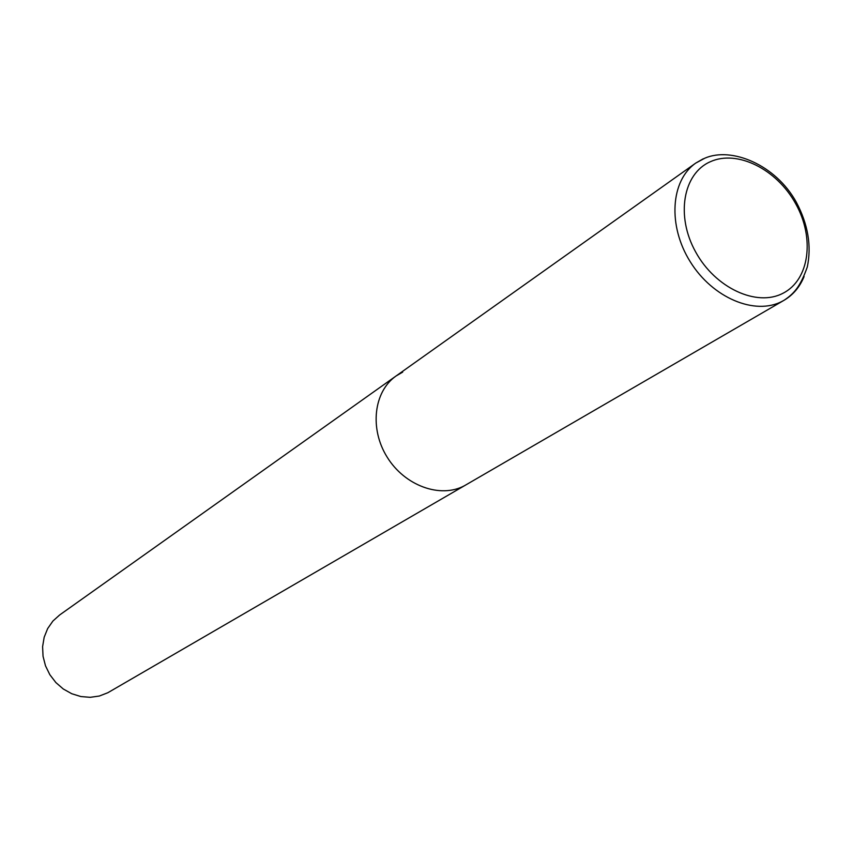 <?xml version="1.0" encoding="UTF-8"?>
<svg xmlns="http://www.w3.org/2000/svg" width="852" height="852" viewBox="0 0 852 852"><rect width="100%" height="100%" fill="white"/><g stroke="black" fill="none" stroke-linecap="round" stroke-linejoin="round"><path stroke-width="1.28" d="M402.698 372.1L396.052 375.998C373.708 391.526 369.331 428.78 387.191 457.194C404.764 485.778 440.314 498.644 464.34 485.789L107.821 692.74L99.333 696.031L90.216 697.319L80.876 696.553L71.76 693.73L63.282 688.991L55.859 682.548L49.842 674.699L45.497 665.817L43.047 656.317L42.6 646.647L44.166 637.264L47.648 628.595L52.899 621.055L59.651 614.974L396.052 375.998C373.708 391.526 369.331 428.78 387.191 457.194C404.764 485.778 440.314 498.644 464.34 485.789L784.064 300.277C793.116 294.92 799.794 287.007 804.086 276.549M782.093 301.352L784.064 300.277C793.361 294.036 800.028 287.582 807.302 266.985C811.69 245.93 808.047 224.385 796.375 202.318C775.746 164.724 731.548 146.544 704.838 158.184L695.775 163.073C670.599 180.486 667.617 225.812 690.269 261.777C712.602 297.934 755 315.73 782.093 301.352M710.27 161.752C737.257 149.388 776.79 169.239 795.693 203.756C814.97 238.081 809.517 279.861 782.977 293.258C756.736 307.189 715.254 287.997 695.626 251.915C675.604 216.025 683.016 173.584 710.27 161.752M703.294 158.77L695.775 163.073L396.052 375.998"/></g></svg>
